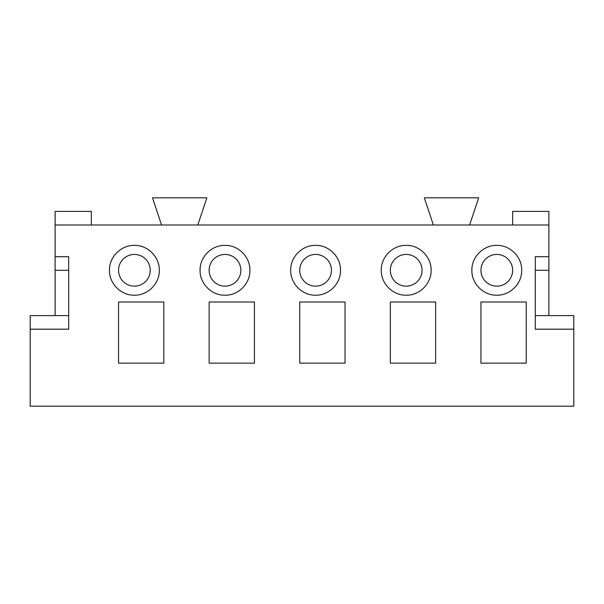 <?xml version="1.0" encoding="UTF-8"?>
<svg xmlns="http://www.w3.org/2000/svg" width="604" height="604" viewBox="0 0 604 604"><rect width="100%" height="100%" fill="white"/><g stroke="black" fill="none" stroke-linecap="round" stroke-linejoin="round"><path stroke-width="0.91" d="M548.885 224.99L55.115 224.99L55.115 256.7L68.705 256.7L68.705 329.18L30.2 329.18L30.2 406.19L573.8 406.19L573.8 329.18L535.295 329.18L535.295 256.7L548.885 256.7L548.885 211.4L512.645 211.4L512.645 224.99M224.99 295.205C211.702 295.545 199.765 283.646 200.075 270.35C199.697 257.017 211.657 245.028 224.99 245.375C238.278 245.035 250.215 256.934 249.905 270.23C250.282 283.563 238.323 295.552 224.99 295.205M109.475 270.29C109.135 256.979 121.079 245.035 134.39 245.375C147.701 245.035 159.645 256.979 159.305 270.29C159.645 283.601 147.701 295.545 134.39 295.205C121.079 295.545 109.135 283.601 109.475 270.29M118.535 302L163.835 302L163.835 363.155L118.535 363.155L118.535 302M209.135 302L254.435 302L254.435 363.155L209.135 363.155L209.135 302M406.19 295.205C392.902 295.545 380.965 283.646 381.275 270.35C380.897 257.017 392.857 245.028 406.19 245.375C419.478 245.035 431.415 256.934 431.105 270.23C431.483 283.563 419.523 295.552 406.19 295.205M290.675 270.29C290.335 256.979 302.279 245.035 315.59 245.375C328.901 245.035 340.845 256.979 340.505 270.29C340.845 283.601 328.901 295.545 315.59 295.205C302.279 295.545 290.335 283.601 290.675 270.29M299.735 302L345.035 302L345.035 363.155L299.735 363.155L299.735 302M390.335 302L435.635 302L435.635 363.155L390.335 363.155L390.335 302M496.79 295.205C483.502 295.545 471.565 283.646 471.875 270.35C471.498 257.017 483.457 245.028 496.79 245.375C510.078 245.035 522.015 256.934 521.705 270.23C522.082 283.563 510.123 295.552 496.79 295.205M480.935 302L526.235 302L526.235 363.155L480.935 363.155L480.935 302M535.295 315.59L573.8 315.59L573.8 329.18M548.885 315.59L548.885 256.7M535.295 270.29L548.885 270.29M30.2 329.18L30.2 315.59L68.705 315.59M55.115 256.7L55.115 315.59M91.355 224.99L91.355 211.4L55.115 211.4L55.115 224.99M55.115 270.29L68.705 270.29M433.37 224.99L424.31 197.81L478.67 197.81L469.61 224.99M161.57 224.99L152.51 197.81L206.87 197.81L197.81 224.99M496.79 254.435A15.855 15.855 0 0 0 480.935 270.29A15.855 15.855 0 0 0 496.79 286.145A15.855 15.855 0 0 0 512.645 270.29A15.855 15.855 0 0 0 496.79 254.435M315.59 254.435A15.855 15.855 0 0 0 299.735 270.29A15.855 15.855 0 0 0 315.59 286.145A15.855 15.855 0 0 0 331.445 270.29A15.855 15.855 0 0 0 315.59 254.435M134.39 254.435A15.855 15.855 0 0 0 118.535 270.29A15.855 15.855 0 0 0 134.39 286.145A15.855 15.855 0 0 0 150.245 270.29A15.855 15.855 0 0 0 134.39 254.435M224.99 254.435A15.855 15.855 0 0 0 209.135 270.29A15.855 15.855 0 0 0 224.99 286.145A15.855 15.855 0 0 0 240.845 270.29A15.855 15.855 0 0 0 224.99 254.435M406.19 254.435A15.855 15.855 0 0 0 390.335 270.29A15.855 15.855 0 0 0 406.19 286.145A15.855 15.855 0 0 0 422.045 270.29A15.855 15.855 0 0 0 406.19 254.435"/></g></svg>
